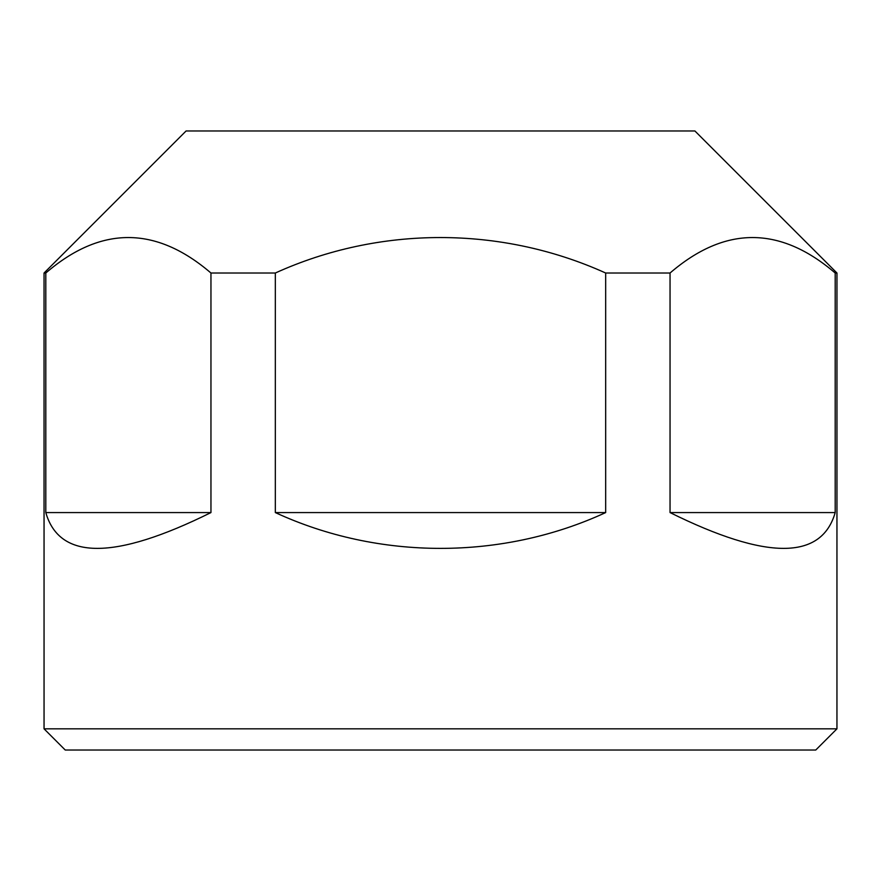 <?xml version="1.0" encoding="UTF-8"?>
<svg xmlns="http://www.w3.org/2000/svg" width="881" height="881" viewBox="0 0 881 881"><rect width="100%" height="100%" fill="white"/><g stroke="black" fill="none" stroke-linecap="round" stroke-linejoin="round"><path stroke-width="1.32" d="M836.95 728.829L815.751 750.028L65.249 750.028L44.05 728.829L836.95 728.829L836.95 273.011L694.911 130.972L186.089 130.972L44.05 273.011L45.801 273.011C100.72 225.723 155.772 225.723 210.955 273.011L210.955 512.577C114.563 560.316 59.512 560.316 45.801 512.577L210.955 512.577M836.95 273.011L835.199 273.011C780.015 225.723 724.964 225.723 670.045 273.011L605.665 273.011C501.003 225.712 379.469 225.734 275.335 273.011L210.955 273.011M45.801 273.011L45.801 512.577M275.335 273.011L275.335 512.577L605.665 512.577C502.324 560.316 378.676 560.316 275.335 512.577M605.665 273.011L605.665 512.577M670.045 273.011L670.045 512.577L835.199 512.577C821.488 560.316 766.437 560.316 670.045 512.577M835.199 273.011L835.199 512.577M44.05 728.829L44.05 273.011"/></g></svg>
